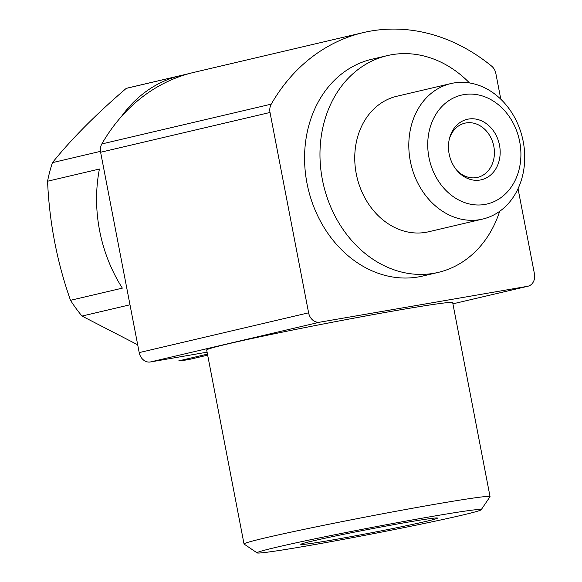 <?xml version="1.0" encoding="UTF-8"?>
<svg xmlns="http://www.w3.org/2000/svg" width="582" height="582" viewBox="0 0 582 582"><rect width="100%" height="100%" fill="white"/><g stroke="black" fill="none" stroke-linecap="round" stroke-linejoin="round"><path stroke-width="0.87" d="M456.746 170.242A27.834 22.902 76.8 0 0 477.604 177.372A27.834 22.902 76.8 0 0 493.682 145.704A27.834 22.902 76.8 0 0 465.978 122.948A27.834 22.902 76.8 0 0 464.873 123.173A27.834 22.902 76.8 0 0 449.377 138.843M189.71 73.434L128.833 87.729A139.178 114.516 76.8 0 0 126.229 88.384C95.928 114.363 71.339 139.113 52.453 162.64A139.178 114.516 76.8 0 0 47.564 181.22C49.354 222.266 57 261.965 70.502 300.312A139.178 114.516 76.8 0 0 81.997 316.062L137.694 344.791M207.476 354.132L178.703 360.891A139.178 114.516 76.8 0 0 192.482 358.708L207.665 355.144M126.229 88.384L178.077 76.198A139.178 114.516 -103.2 0 0 121.412 116.567M52.453 162.64L100.475 151.364M47.564 181.22L99.42 169.042A139.178 114.516 -103.2 0 0 122.351 288.134L70.502 300.312M81.997 316.062L129.99 304.793M518.038 188.699L534.436 273.824A11.138 9.159 -103.2 0 1 527.947 286.228A11.138 9.159 -103.2 0 1 527.503 286.315L319.744 322.188A11.138 9.159 -103.2 0 1 308.606 312.818L270.019 112.464A11.138 9.159 -103.2 0 1 271.248 104.149A194.854 160.326 -103.2 0 1 363.284 32.592A194.854 160.326 -103.2 0 1 491.601 66.101A11.138 9.159 -103.2 0 1 495.849 73.47L500.811 99.216M490.044 496.621L452.68 302.625A125.261 3.499 169.1 0 0 365.627 315.99A125.261 3.499 169.1 0 0 228.057 343.86A125.261 3.499 169.1 0 0 206.675 350L244.033 543.995A125.261 3.499 -10.9 0 1 366.376 516.874A125.261 3.499 -10.9 0 1 490.044 496.621A125.261 3.499 -10.9 0 1 490.008 496.73L481.183 509.752A114.13 3.186 -10.9 0 1 461.73 515.252A114.13 3.186 -10.9 0 1 337.895 540.372A114.13 3.186 -10.9 0 1 257.135 552.9A114.13 3.186 -10.9 0 1 368.537 528.114A114.13 3.186 -10.9 0 1 481.183 509.752M207.097 352.175L150.338 361.975A11.138 9.159 -103.2 0 1 139.2 352.605L100.613 152.251A11.138 9.159 -103.2 0 1 101.843 143.943A194.854 160.326 -103.2 0 1 193.879 72.379L363.284 32.592M438.173 272.412L422.772 276.028A111.344 91.614 -103.2 0 1 418.363 276.93A111.344 91.614 -103.2 0 1 307.529 185.913A111.344 91.614 -103.2 0 1 371.854 59.24L387.256 55.625A111.344 91.614 76.8 0 0 323.527 184.967A111.344 91.614 76.8 0 0 438.173 272.412A111.344 91.614 76.8 0 0 499.662 211.331M468.445 119.07A31.05 25.55 76.8 0 0 449.631 137.839A31.05 25.55 76.8 0 0 457.423 171.021A31.05 25.55 76.8 0 0 499.429 159.483A31.05 25.55 76.8 0 0 468.445 119.07M463.745 94.64A55.937 46.029 76.8 0 0 440.305 183.788A55.937 46.029 76.8 0 0 518.904 170.213A55.937 46.029 76.8 0 0 463.745 94.64M453.611 83.015A69.593 57.262 76.8 0 0 450.854 83.575A69.593 57.262 76.8 0 0 411.023 164.415A69.593 57.262 76.8 0 0 482.674 219.072A69.593 57.262 76.8 0 0 522.883 139.898A69.593 57.262 76.8 0 0 453.611 83.015M450.854 83.575L396.8 96.27A69.593 57.262 76.8 0 0 356.97 177.11A69.593 57.262 76.8 0 0 428.628 231.767L482.674 219.072M469.507 82.942A111.344 91.614 76.8 0 0 391.671 54.723A111.344 91.614 76.8 0 0 387.256 55.625M330.641 540.285A69.593 1.942 -10.9 0 1 300.821 544.337A69.593 1.942 -10.9 0 1 368.777 529.329A69.593 1.942 -10.9 0 1 437.438 518.031A69.593 1.942 -10.9 0 1 402.075 526.637A69.593 1.942 -10.9 0 1 330.641 540.285M257.135 552.9L244.105 544.083A125.261 3.499 -10.9 0 1 244.033 543.995M527.503 286.315L452.912 303.833L527.947 286.228M319.744 322.188L150.338 361.975M308.606 312.818L139.2 352.605M270.019 112.464L100.613 152.251M271.248 104.149L101.843 143.943"/></g></svg>
